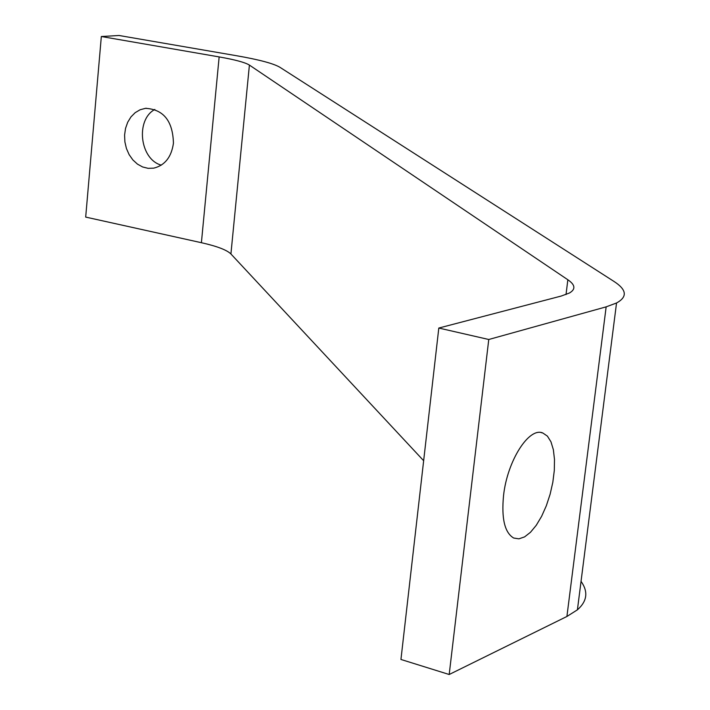 <?xml version="1.0" encoding="UTF-8"?>
<svg xmlns="http://www.w3.org/2000/svg" width="710" height="710" viewBox="0 0 710 710"><rect width="100%" height="100%" fill="white"/><g stroke="black" fill="none" stroke-linecap="round" stroke-linejoin="round"><path stroke-width="1.06" d="M101.335 36.512L219.15 56.915C235.063 59.711 245.145 62.436 249.405 65.08L567.849 279.767C575.322 284.87 575.837 289.289 569.393 293.026L561.255 296.034L438.807 328.047L488.764 339.495L606.154 306.853L616.537 302.992C627.658 296.904 626.788 289.707 613.928 281.4L279.962 67.317C273.572 63.518 259.079 59.658 236.501 55.717L119.085 35.5L101.335 36.512L85.688 217.091L201.4 242.705C217.02 246.219 226.863 249.973 230.919 253.967L423.648 460.719M173.435 143.198C172.823 121.002 163.522 109.375 145.514 108.328L140.11 109.757L135.175 112.668L130.968 116.901L127.702 122.235L125.537 128.386L124.578 135.051L124.889 141.885L126.433 148.523L129.14 154.647L132.876 159.936L137.447 164.116L142.621 166.965L148.133 168.341L153.706 168.155C164.88 165.394 171.456 157.07 173.435 143.198M438.807 328.047L400.946 659.466L449.19 674.5L566.908 616.475L577.416 609.819C587.197 601.219 588.404 591.741 581.046 581.357M488.764 339.495L449.19 674.5M503.541 495.642C507.215 460.914 529.083 426.692 542.857 433.02L547.41 436.135L550.969 441.815L553.365 449.723L554.492 459.45L554.306 470.49L552.824 482.285L550.117 494.24L546.318 505.777L541.623 516.312L536.254 525.302L530.476 532.287L524.592 536.893L518.895 538.846L513.685 538.029C504.721 532.731 501.34 518.602 503.541 495.642M154.851 109.429C135.255 119.901 139.861 159.422 161.312 165.146M219.15 56.915L201.4 242.705M249.405 65.08L230.919 253.967M567.849 279.767L566.021 294.543M606.154 306.853L566.908 616.475M616.537 302.992L577.416 609.819M542.857 433.02L541.02 432.559M146.304 108.248L145.514 108.328"/></g></svg>
